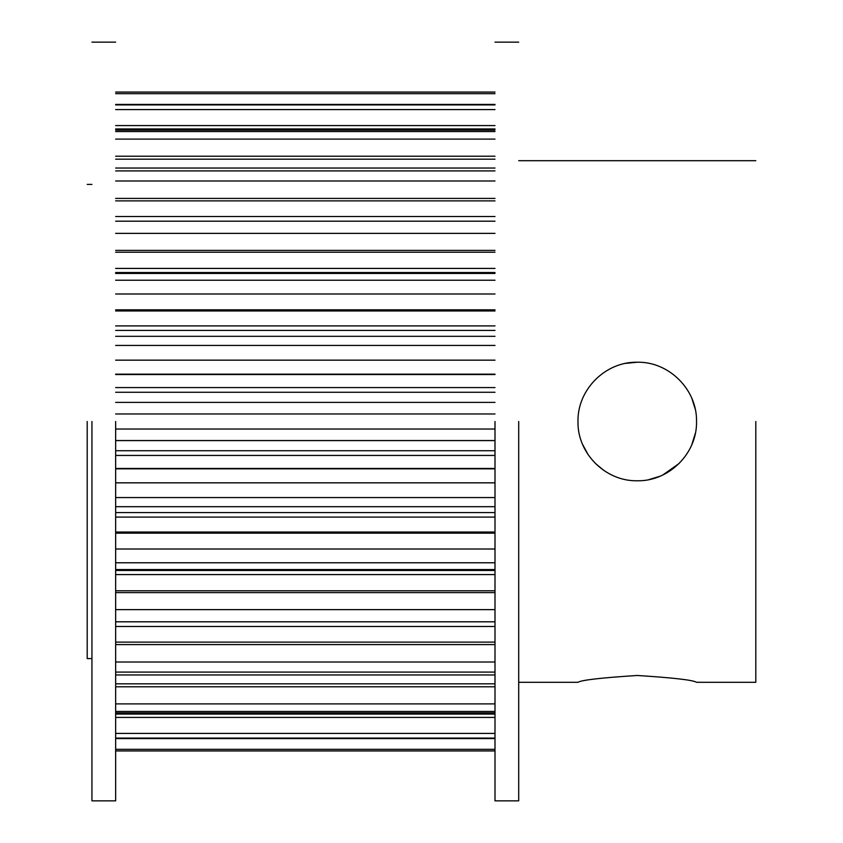 <?xml version="1.0" encoding="UTF-8"?>
<svg xmlns="http://www.w3.org/2000/svg" width="843" height="843" viewBox="0 0 843 843"><rect width="100%" height="100%" fill="white"/><g stroke="black" fill="none" stroke-linecap="round" stroke-linejoin="round"><path stroke-width="1.26" d="M87.198 421.5L87.198 658.594L87.198 421.5M577.982 421.5C577.286 389.751 605.369 361.531 637.255 362.227C669.057 361.489 697.266 389.761 696.529 421.5C697.245 453.313 669.047 481.49 637.255 480.773C605.485 481.479 577.255 453.313 577.982 421.5M625.527 363.396L637.255 362.227M604.157 470.668L595.337 463.408M588.024 454.514L582.534 444.293M115.649 421.5L115.649 800.85L115.649 421.5M91.94 421.5L91.94 800.85L91.94 421.5M518.708 421.5L518.708 800.85L518.708 421.5M494.999 421.5L494.999 800.85L494.999 421.5M518.708 682.303L577.982 682.303C581.501 680.048 601.249 677.783 637.234 675.475C673.272 677.783 693.03 680.048 696.529 682.303L755.802 682.303M755.802 421.5L755.802 682.303L755.802 421.5M691.966 398.686L695.212 409.066M695.338 433.323L691.797 444.704M679.058 463.524L662.872 474.946M660.016 476.232L648.91 479.614M494.999 268.422L115.649 268.422M494.999 325.904L115.649 325.904M494.999 387.569L115.649 387.569M494.999 468.466L115.649 468.466M494.999 532.038L115.649 532.038M494.999 590.774L115.649 590.774M494.999 642.124L115.649 642.124M494.999 683.821L115.649 683.821M494.999 714.063L115.649 714.063M494.999 703.894L115.649 703.894M115.649 711.418L494.999 711.418M494.999 733.421L115.649 733.421M115.649 738.078L494.999 738.078M494.999 662.018L115.649 662.018M115.649 672.092L494.999 672.092M494.999 609.626L115.649 609.626M115.649 621.807L494.999 621.807M494.999 549.014L115.649 549.014M115.649 562.776L494.999 562.776M494.999 482.839L115.649 482.839M115.649 497.56L494.999 497.56M494.999 413.966L115.649 413.966M115.649 429.034L494.999 429.034M494.999 345.44L115.649 345.44M115.649 360.161L494.999 360.161M494.999 280.224L115.649 280.224M115.649 293.986L494.999 293.986M494.999 221.193L115.649 221.193M115.649 233.374L494.999 233.374M494.999 170.908L115.649 170.908M115.649 180.982L494.999 180.982M494.999 131.582L115.649 131.582M115.649 139.106L494.999 139.106M494.999 104.922L115.649 104.922M115.649 109.579L494.999 109.579M494.999 92.098L115.649 92.098M115.649 93.678L494.999 93.678M494.999 749.322L115.649 749.322M115.649 750.902L494.999 750.902M494.999 125.586L115.649 125.586M115.649 128.937L494.999 128.937M494.999 156.208L115.649 156.208M115.649 159.179L494.999 159.179M494.999 198.421L115.649 198.421M115.649 200.876L494.999 200.876M494.999 250.392L115.649 250.392M115.649 252.226L494.999 252.226M115.649 272.521L494.999 272.521M494.999 309.834L115.649 309.834M115.649 310.962L494.999 310.962M115.649 330.414L494.999 330.414M494.999 374.155L115.649 374.155M115.649 374.534L494.999 374.534M115.649 392.28L494.999 392.28M494.999 440.552L115.649 440.552M494.999 450.72L115.649 450.72M115.649 455.431L494.999 455.431M115.649 468.845L494.999 468.845M494.999 512.586L115.649 512.586M115.649 517.096L494.999 517.096M115.649 533.166L494.999 533.166M494.999 570.479L115.649 570.479M115.649 574.578L494.999 574.578M115.649 592.608L494.999 592.608M115.649 644.579L494.999 644.579M115.649 686.792L494.999 686.792M115.649 717.414L494.999 717.414M87.198 658.594L91.94 658.594M115.649 800.85L91.94 800.85M518.708 800.85L494.999 800.85M755.802 160.697L518.708 160.697M518.708 42.15L494.999 42.15M115.649 42.15L91.94 42.15M115.649 750.944L494.999 750.944M115.649 738.573L494.999 738.573M115.649 712.872L494.999 712.872M115.649 674.958L494.999 674.958M115.649 626.475L494.999 626.475M115.649 569.562L494.999 569.562M115.649 506.685L494.999 506.685M115.649 440.615L494.999 440.615M494.999 402.385L115.649 402.385M494.999 336.315L115.649 336.315M494.999 273.438L115.649 273.438M494.999 216.525L115.649 216.525M494.999 168.042L115.649 168.042M494.999 130.128L115.649 130.128M494.999 104.427L115.649 104.427M494.999 92.056L115.649 92.056M87.198 184.406L91.94 184.406"/></g></svg>
